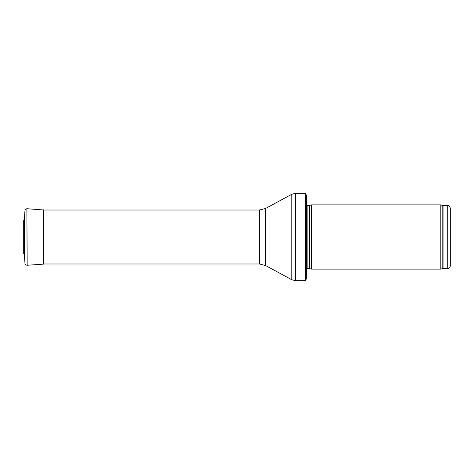 <?xml version="1.0" encoding="UTF-8"?>
<svg xmlns="http://www.w3.org/2000/svg" width="474" height="474" viewBox="0 0 474 474"><rect width="100%" height="100%" fill="white"/><g stroke="black" fill="none" stroke-linecap="round" stroke-linejoin="round"><path stroke-width="0.71" d="M447.729 268.48L447.729 205.52C448.517 206.072 448.985 204.466 450.3 208.086L450.3 265.914C450.146 267.472 449.293 268.331 447.729 268.48L443.042 268.48L440.826 269.125L311.525 269.125L311.525 204.875L440.826 204.875L440.826 269.125M309.261 268.515L309.261 205.485L308.995 268.48L311.525 269.125M308.995 268.48L306.388 268.788M306.388 195.11L306.388 278.89L305.327 280.685L305.327 193.315L306.388 195.11L306.388 271.691M305.327 280.685L295.492 280.685L291.818 279.755L265.564 265.535L259.444 263.982L43.418 263.982M24.968 263.366C24.98 264.415 25.715 265.049 27.166 265.268L26.876 208.732C25.679 208.987 25.045 209.621 24.968 210.634L24.968 263.366L24.375 254.935L24.375 219.065L24.968 210.634C25.181 209.401 25.91 208.767 27.166 208.732L44.064 210.018L43.418 209.864L43.418 264.137L44.064 263.982M24.968 210.634L24.375 219.065L23.7 220.588L23.7 253.412L24.375 254.935M447.729 205.52L443.042 205.52L443.042 268.48M443.042 205.52L442.165 205.366L442.165 268.634M308.995 205.52L307.116 205.52L307.116 268.48M305.327 193.315L295.492 193.315L295.492 280.685M259.444 263.982L259.444 210.018L265.564 208.465L291.818 194.245L291.818 279.755M265.564 208.465L265.564 265.535M23.706 220.766L23.7 253.412M442.165 205.366L440.826 204.875M309.261 205.485L311.525 204.875M307.116 205.52L306.388 205.212M291.818 194.245L295.492 193.315M259.444 210.018L43.418 210.018M27.166 265.268L43.418 264.137"/></g></svg>
